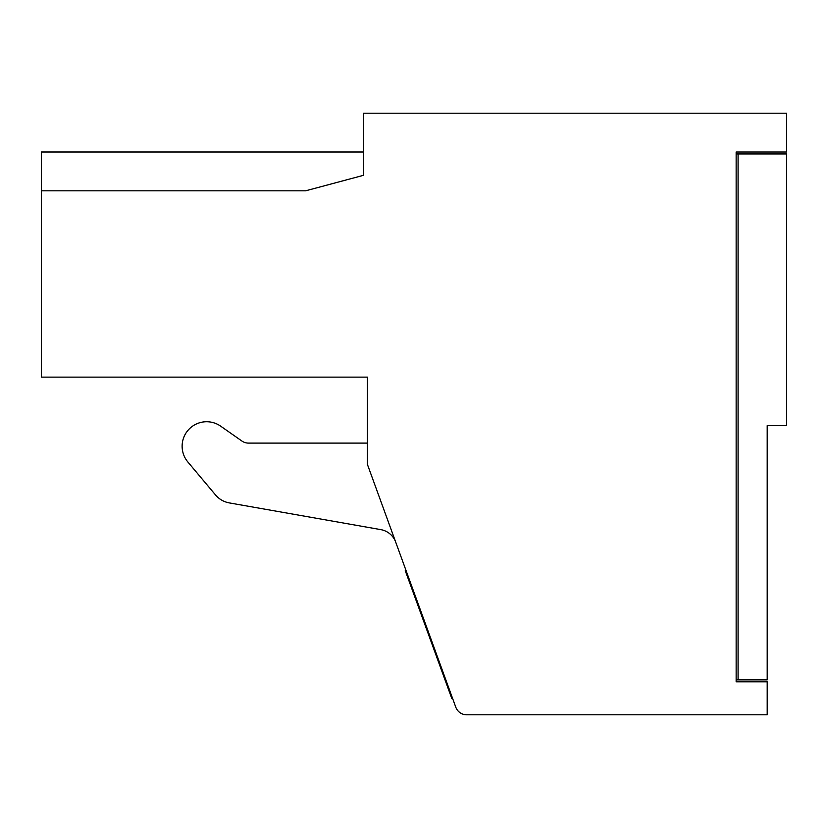 <?xml version="1.0" encoding="UTF-8"?>
<svg xmlns="http://www.w3.org/2000/svg" width="828" height="828" viewBox="0 0 828 828"><rect width="100%" height="100%" fill="white"/><g stroke="black" fill="none" stroke-linecap="round" stroke-linejoin="round"><path stroke-width="1.24" d="M363.544 152.01L41.4 152.01L41.4 377.123L367.425 377.123L367.425 464.436L455.762 707.133A11.644 11.644 0 0 0 466.702 714.792L767.194 714.802L767.194 681.806L736.144 681.806L736.144 152.021L736.144 153.956L738.079 153.956L738.079 679.871L767.194 679.871L767.194 425.644L786.6 425.644L786.6 153.956L738.079 153.956M367.425 443.104L248.545 443.104A11.644 11.644 0 0 1 241.859 441.003L220.714 426.192A24.498 24.498 0 0 0 187.884 462.014L215.518 494.947A23.287 23.287 0 0 0 229.315 502.906L380.828 529.63A19.406 19.406 0 0 1 395.691 542.102A19.406 19.406 0 0 0 380.828 529.63M736.144 152.021L786.6 152.021L786.6 113.208L363.544 113.198L363.544 175.298L305.604 190.823L41.4 190.823M452.44 698.014L451.715 698.283L405.254 570.658L405.989 570.389M248.545 443.104A11.644 11.644 0 0 1 241.859 441.003L220.714 426.192M187.884 462.014L215.518 494.947M738.079 679.871L736.144 679.871"/></g></svg>
